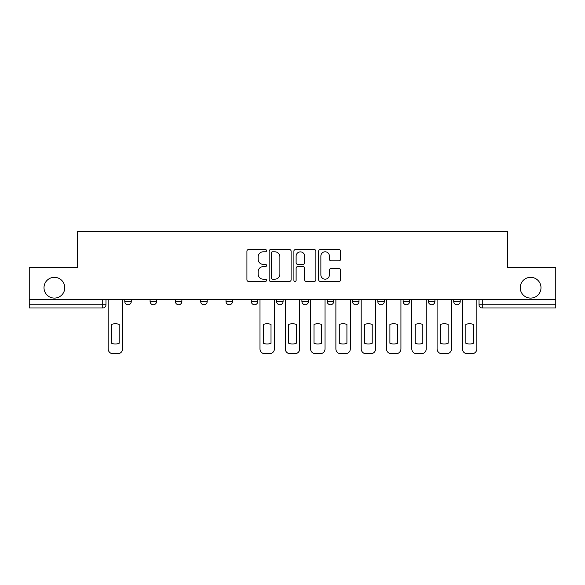 <?xml version="1.0" encoding="UTF-8"?>
<svg xmlns="http://www.w3.org/2000/svg" width="585" height="585" viewBox="0 0 585 585"><rect width="100%" height="100%" fill="white"/><g stroke="black" fill="none" stroke-linecap="round" stroke-linejoin="round"><path stroke-width="0.88" d="M266.548 250.687A1.111 1.111 0 0 0 265.436 249.576L248.515 249.576A1.594 1.594 0 0 0 246.928 251.162L246.928 279.82A1.594 1.594 0 0 0 248.515 281.414L265.436 281.414A1.111 1.111 0 0 0 266.548 280.303A1.111 1.111 0 0 0 265.436 279.184L263.243 279.184A5.097 5.097 0 0 1 258.153 274.094L258.153 271.703A5.097 5.097 0 0 1 263.243 266.606L265.436 266.606A1.111 1.111 0 0 0 266.548 265.495A1.111 1.111 0 0 0 265.436 264.376L263.243 264.376A5.097 5.097 0 0 1 258.153 259.287L258.153 256.895A5.097 5.097 0 0 1 263.243 251.799L265.436 251.799A1.111 1.111 0 0 0 266.548 250.687M520.226 287.718A10.384 10.384 0 0 0 530.61 298.094A10.384 10.384 0 0 0 540.993 287.718A10.384 10.384 0 0 0 530.61 277.334A10.384 10.384 0 0 0 520.226 287.718M44.007 287.718A10.384 10.384 0 0 0 54.39 298.094A10.384 10.384 0 0 0 64.774 287.718A10.384 10.384 0 0 0 54.39 277.334A10.384 10.384 0 0 0 44.007 287.718M403.123 299.717L403.123 301.502L409.61 301.502A3.247 3.247 0 0 1 406.363 304.748A3.247 3.247 0 0 1 403.123 301.502L403.123 299.717M327.212 299.717L327.212 301.502L333.699 301.502A3.247 3.247 0 0 1 330.452 304.748A3.247 3.247 0 0 1 327.212 301.502L327.212 299.717M276.603 299.717L276.603 301.502L283.089 301.502A3.247 3.247 0 0 1 279.849 304.748A3.247 3.247 0 0 1 276.603 301.502L276.603 299.717M251.301 299.717L251.301 301.502L257.788 301.502A3.247 3.247 0 0 1 254.548 304.748A3.247 3.247 0 0 1 251.301 301.502L251.301 299.717M200.692 301.502L200.692 299.717L200.692 301.502A3.247 3.247 0 0 0 203.938 304.748A3.247 3.247 0 0 1 200.692 301.502L207.185 301.502A3.247 3.247 0 0 1 203.938 304.748M150.089 301.502L150.089 299.717L150.089 301.502A3.247 3.247 0 0 0 153.336 304.748A3.247 3.247 0 0 1 150.089 301.502L156.575 301.502A3.247 3.247 0 0 1 153.336 304.748A3.247 3.247 0 0 0 156.575 301.502L156.575 299.717L156.575 301.502M339.029 260.8A1.594 1.594 0 0 0 340.624 259.206L340.624 251.162A1.594 1.594 0 0 0 339.029 249.576L320.244 249.576A1.594 1.594 0 0 0 318.649 251.162L318.649 279.82A1.594 1.594 0 0 0 320.244 281.414L339.029 281.414A1.594 1.594 0 0 0 340.624 279.82L340.624 270.109A1.594 1.594 0 0 0 339.029 268.522L330.986 268.522A1.594 1.594 0 0 0 329.399 270.109L329.399 274.928A4.256 4.256 0 0 1 325.136 279.184A4.256 4.256 0 0 1 320.88 274.928L320.88 256.062A4.256 4.256 0 0 1 325.136 251.799A4.256 4.256 0 0 1 329.399 256.062L329.399 259.206A1.594 1.594 0 0 0 330.986 260.8L339.029 260.8M29.25 299.717L29.25 267.44L77.586 267.44L77.586 231.272L507.414 231.272L507.414 267.44L555.75 267.44L555.75 299.717L29.25 299.717L29.25 304.748L105.973 304.748L105.973 299.717L105.973 304.748A3.247 3.247 0 0 1 102.726 307.988L29.25 307.988L29.25 304.748M291.103 251.162A1.594 1.594 0 0 0 289.517 249.576L270.731 249.576A1.594 1.594 0 0 0 269.137 251.162L269.137 279.82A1.594 1.594 0 0 0 270.731 281.414L289.517 281.414A1.594 1.594 0 0 0 291.103 279.82L291.103 251.162M295.483 249.576L314.269 249.576A1.594 1.594 0 0 1 315.863 251.162L315.863 279.82A1.594 1.594 0 0 1 314.269 281.414L306.233 281.414A1.594 1.594 0 0 1 304.639 279.82L304.639 268.201A1.594 1.594 0 0 0 303.045 266.606L297.714 266.606A1.594 1.594 0 0 0 296.12 268.201L296.12 280.303A1.111 1.111 0 0 1 295.008 281.414A1.111 1.111 0 0 1 293.897 280.303L293.897 251.162A1.594 1.594 0 0 1 295.483 249.576M479.027 299.717L479.027 304.748L555.75 304.748L555.75 307.988L482.274 307.988A3.247 3.247 0 0 1 479.027 304.748M555.75 299.717L555.75 304.748M460.212 299.717L460.212 301.502A3.247 3.247 0 0 1 456.973 304.748A3.247 3.247 0 0 1 453.726 301.502L460.212 301.502M453.726 299.717L453.726 301.502M434.911 299.717L434.911 301.502A3.247 3.247 0 0 1 431.664 304.748A3.247 3.247 0 0 1 428.425 301.502A3.247 3.247 0 0 0 431.664 304.748M428.425 299.717L428.425 301.502L434.911 301.502M409.61 299.717L409.61 301.502A3.247 3.247 0 0 1 406.363 304.748M384.308 299.717L384.308 301.502A3.247 3.247 0 0 1 381.062 304.748A3.247 3.247 0 0 1 377.815 301.502L384.308 301.502M377.815 299.717L377.815 301.502M359 299.717L359 301.502A3.247 3.247 0 0 1 355.76 304.748A3.247 3.247 0 0 1 352.514 301.502L359 301.502L359 299.717M352.514 299.717L352.514 301.502M333.699 299.717L333.699 301.502M308.397 299.717L308.397 301.502A3.247 3.247 0 0 1 305.151 304.748A3.247 3.247 0 0 1 301.911 301.502L308.397 301.502L308.397 299.717M301.911 299.717L301.911 301.502M283.089 301.502L283.089 299.717L283.089 301.502A3.247 3.247 0 0 1 279.849 304.748M257.788 301.502L257.788 299.717L257.788 301.502A3.247 3.247 0 0 1 254.548 304.748M232.486 299.717L232.486 301.502A3.247 3.247 0 0 1 229.24 304.748A3.247 3.247 0 0 1 226 301.502A3.247 3.247 0 0 0 229.24 304.748A3.247 3.247 0 0 0 232.486 301.502L232.486 299.717M226 299.717L226 301.502L232.486 301.502M207.185 299.717L207.185 301.502M181.876 299.717L181.876 301.502A3.247 3.247 0 0 1 178.637 304.748A3.247 3.247 0 0 1 175.39 301.502L181.876 301.502M175.39 299.717L175.39 301.502M131.274 299.717L131.274 301.502A3.247 3.247 0 0 1 128.027 304.748A3.247 3.247 0 0 1 124.788 301.502A3.247 3.247 0 0 0 128.027 304.748A3.247 3.247 0 0 0 131.274 301.502L131.274 299.717M124.788 299.717L124.788 301.502L131.274 301.502M272.478 251.799A1.111 1.111 0 0 0 271.367 252.917L271.367 278.072A1.111 1.111 0 0 0 272.478 279.184L274.789 279.184A5.097 5.097 0 0 0 279.886 274.094L279.886 256.895A5.097 5.097 0 0 0 274.789 251.799L272.478 251.799M304.639 256.142A4.256 4.256 0 0 0 300.383 251.879A4.256 4.256 0 0 0 296.12 256.142L296.12 262.789A1.594 1.594 0 0 0 297.714 264.376L303.045 264.376A1.594 1.594 0 0 0 304.639 262.789L304.639 256.142M111.567 324.47L111.567 343.256A10.135 10.135 0 0 0 119.186 343.256L119.186 324.47A10.135 10.135 0 0 0 111.567 324.47M108.159 299.717L108.159 348.865A4.863 4.863 0 0 0 113.029 353.728L117.731 353.728A4.863 4.863 0 0 0 122.594 348.865L122.594 299.717M263.382 324.47L263.382 343.256A10.135 10.135 0 0 0 271.009 343.256L271.009 324.47A10.135 10.135 0 0 0 263.382 324.47M259.981 299.717L259.981 348.865A4.863 4.863 0 0 0 264.844 353.728L269.546 353.728A4.863 4.863 0 0 0 274.416 348.865L274.416 299.717M288.69 324.47L288.69 343.256A10.135 10.135 0 0 0 296.31 343.256L296.31 324.47A10.135 10.135 0 0 0 288.69 324.47M285.283 299.717L285.283 348.865A4.863 4.863 0 0 0 290.145 353.728L294.855 353.728A4.863 4.863 0 0 0 299.717 348.865L299.717 299.717M313.991 324.47L313.991 343.256A10.135 10.135 0 0 0 321.618 343.256L321.618 324.47A10.135 10.135 0 0 0 313.991 324.47M310.584 299.717L310.584 348.865A4.863 4.863 0 0 0 315.454 353.728L320.156 353.728A4.863 4.863 0 0 0 325.019 348.865L325.019 299.717M339.293 324.47L339.293 343.256A10.135 10.135 0 0 0 346.92 343.256L346.92 324.47A10.135 10.135 0 0 0 339.293 324.47M335.885 299.717L335.885 348.865A4.863 4.863 0 0 0 340.755 353.728L345.457 353.728A4.863 4.863 0 0 0 350.327 348.865L350.327 299.717M364.601 324.47L364.601 343.256A10.135 10.135 0 0 0 372.221 343.256L372.221 324.47A10.135 10.135 0 0 0 364.601 324.47M361.194 299.717L361.194 348.865A4.863 4.863 0 0 0 366.056 353.728L370.758 353.728A4.863 4.863 0 0 0 375.628 348.865L375.628 299.717M389.903 324.47L389.903 343.256A10.135 10.135 0 0 0 397.522 343.256L397.522 324.47A10.135 10.135 0 0 0 389.903 324.47M386.495 299.717L386.495 348.865A4.863 4.863 0 0 0 391.358 353.728L396.067 353.728A4.863 4.863 0 0 0 400.93 348.865L400.93 299.717M415.204 324.47L415.204 343.256A10.135 10.135 0 0 0 422.831 343.256L422.831 324.47A10.135 10.135 0 0 0 415.204 324.47M411.796 299.717L411.796 348.865A4.863 4.863 0 0 0 416.666 353.728L421.368 353.728A4.863 4.863 0 0 0 426.231 348.865L426.231 299.717M440.505 324.47L440.505 343.256A10.135 10.135 0 0 0 448.132 343.256L448.132 324.47A10.135 10.135 0 0 0 440.505 324.47M437.097 299.717L437.097 348.865A4.863 4.863 0 0 0 441.967 353.728L446.669 353.728A4.863 4.863 0 0 0 451.54 348.865L451.54 299.717M465.814 324.47L465.814 343.256A10.135 10.135 0 0 0 473.433 343.256L473.433 324.47A10.135 10.135 0 0 0 465.814 324.47M462.406 299.717L462.406 348.865A4.863 4.863 0 0 0 467.269 353.728L471.971 353.728A4.863 4.863 0 0 0 476.841 348.865L476.841 299.717M102.726 299.717L102.726 307.988M482.274 299.717L482.274 307.988"/></g></svg>
